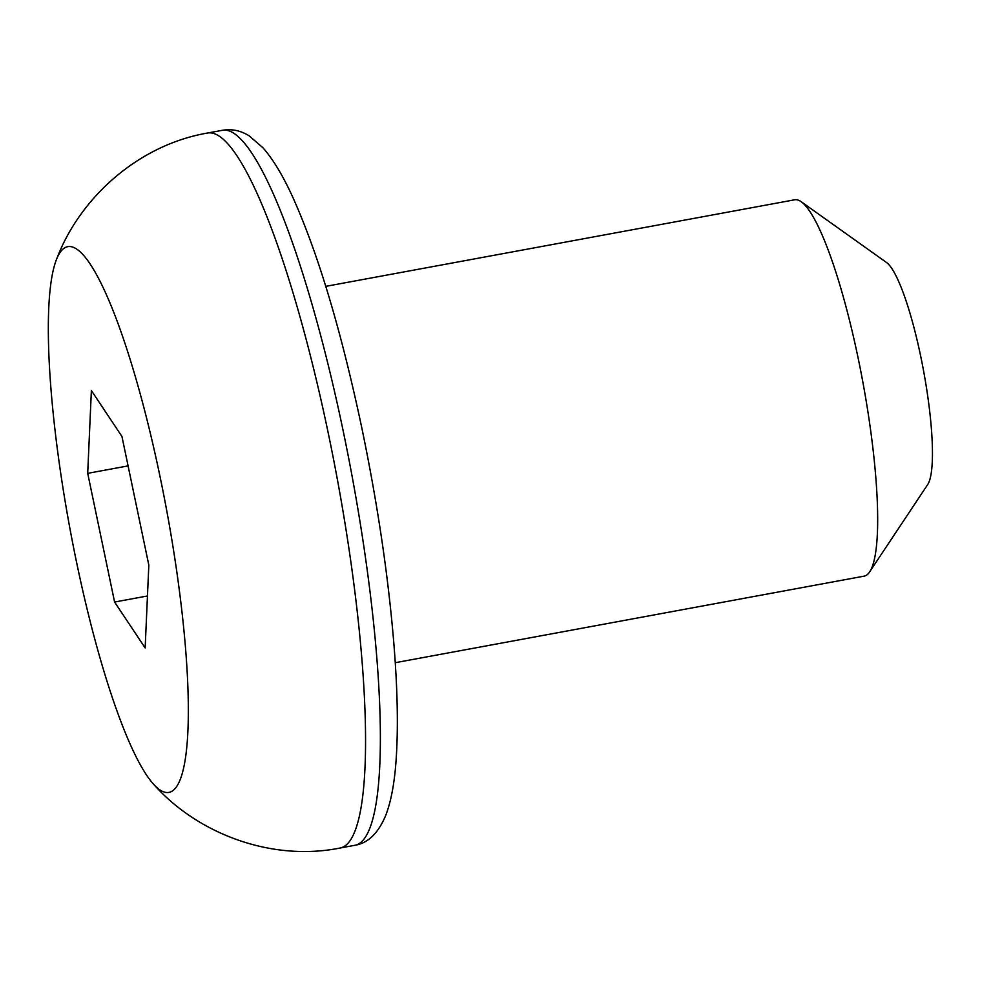 <?xml version="1.0" encoding="UTF-8"?>
<svg xmlns="http://www.w3.org/2000/svg" width="981" height="981" viewBox="0 0 981 981"><rect width="100%" height="100%" fill="white"/><g stroke="black" fill="none" stroke-linecap="round" stroke-linejoin="round"><path stroke-width="1.47" d="M801.256 201.755L886.603 262.565A114.814 20.356 79.5 0 1 920.619 355.858A114.814 20.356 79.5 0 1 927.609 484.688L869.595 571.96A191.356 33.93 -100.5 0 0 857.958 357.231A191.356 33.93 -100.5 0 0 801.256 201.755A191.356 33.93 -100.5 0 0 794.684 199.793L325.778 286.354M395.257 662.702L864.163 576.141A191.356 33.93 -100.5 0 0 869.595 571.96M159.633 474.681A277.464 49.197 79.5 0 1 153.661 784.334A277.464 49.197 79.5 0 1 76.886 563.805A277.464 49.197 79.5 0 1 56.677 258.996A277.464 49.197 79.5 0 1 159.633 474.681M145.151 647.938L148.83 565.154L121.938 436.459L91.38 390.548L87.701 473.345L114.593 602.04L145.151 647.938M147.457 595.97L114.593 602.04M128.094 465.889L87.701 473.345M354.644 845.328A363.583 64.464 -100.5 0 0 342.86 429.396A363.583 64.464 -100.5 0 0 222.638 130.252C231.884 128.719 240.713 130.583 249.113 135.819L262.908 147.714C273.098 159.29 283.104 175.906 292.939 197.561C318.371 254.287 341.363 331.235 361.915 428.39C377.489 503.511 388.12 574.94 393.786 642.678C397.452 687.644 398.286 725.879 396.275 757.357C394.828 781.109 391.407 800.202 386.024 814.647C378.568 833.016 368.108 843.243 354.644 845.328L339.831 848.075A363.583 64.464 79.5 0 0 328.046 432.143A363.583 64.464 79.5 0 0 207.825 132.987L222.638 130.252M153.661 784.334C197.512 833.752 271.394 861.747 339.831 848.075M56.677 258.996C80.001 197.181 139.02 144.648 207.825 132.987"/></g></svg>
